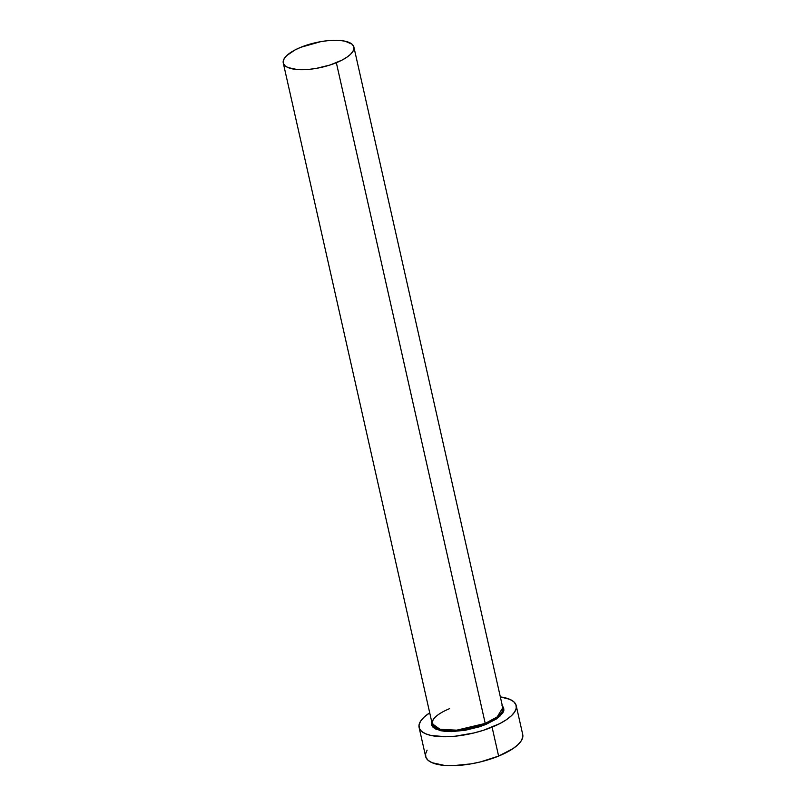 <?xml version="1.0" encoding="UTF-8"?>
<svg xmlns="http://www.w3.org/2000/svg" width="806" height="806" viewBox="0 0 806 806"><rect width="100%" height="100%" fill="white"/><g stroke="black" fill="none" stroke-linecap="round" stroke-linejoin="round"><path stroke-width="1.21" d="M449.597 708.645C441.084 712.212 435.583 715.919 433.094 719.748L432.157 723.667L440.026 729.299L456.73 730.165L485.232 723.425L485.867 724.443L453.043 731.566L435.875 729.208L431.714 721.713L431.663 725.37L433.296 727.586L440.398 730.669L445.607 731.425L451.652 731.606L465.344 730.246L479.389 726.8L485.867 724.443L485.232 723.425A36.199 12.674 -12.7 0 0 502.783 707.749L353.884 47.05A36.199 12.674 167.3 0 1 336.344 62.717L485.232 723.425L336.344 62.717A36.199 12.674 167.3 0 1 283.259 62.959A36.199 12.674 167.3 0 1 300.799 47.292A36.199 12.674 167.3 0 1 353.884 47.05M419.1 727.475L425.618 756.421A49.77 17.43 -12.7 0 0 498.612 756.088A49.77 17.43 -12.7 0 0 522.731 734.538L516.203 705.593A49.77 17.43 167.3 0 1 492.083 727.143L498.612 756.088L492.083 727.143A49.77 17.43 167.3 0 1 419.1 727.475A49.77 17.43 167.3 0 1 429.709 712.826L423.926 717.28L420.581 721.209L419.039 724.957L419.372 728.382L421.558 731.354L425.518 733.752L431.099 735.495L446.192 736.744L455.138 736.21L474.099 732.926L483.399 730.296L499.841 723.587L506.349 719.748L511.377 715.788L514.722 711.869L516.263 708.121L515.931 704.696L513.744 701.724L509.785 699.326L500.335 696.908A49.77 17.43 167.3 0 1 516.203 705.593M502.007 705.492L503.639 707.708L503.891 710.257L502.743 713.058L496.496 718.932L485.867 724.443L499.68 716.494L503.7 711.053L502.34 705.794M427.099 750.154L425.568 753.902L425.9 757.328L428.087 760.3L432.046 762.698L444.6 765.448L452.72 765.69L471.087 763.866L480.628 761.872L498.612 756.088L512.878 748.693L517.895 744.734L521.25 740.805L522.782 737.057L522.449 733.631M283.259 62.959L432.157 723.667A36.199 12.674 -12.7 0 0 485.232 723.425L497.191 716.917L502.783 707.749M300.799 47.292L295.157 49.881L286.765 55.543L284.337 58.405L283.218 61.125L283.46 63.624L285.052 65.78L287.923 67.523L297.061 69.528L309.464 69.316L316.325 68.379L330.017 65.014L341.976 60.128L346.711 57.337L350.368 54.465L352.806 51.604L353.925 48.884L353.683 46.385L352.091 44.229L345.159 41.217L340.082 40.481L327.669 40.693L320.818 41.64L300.799 47.292"/></g></svg>
